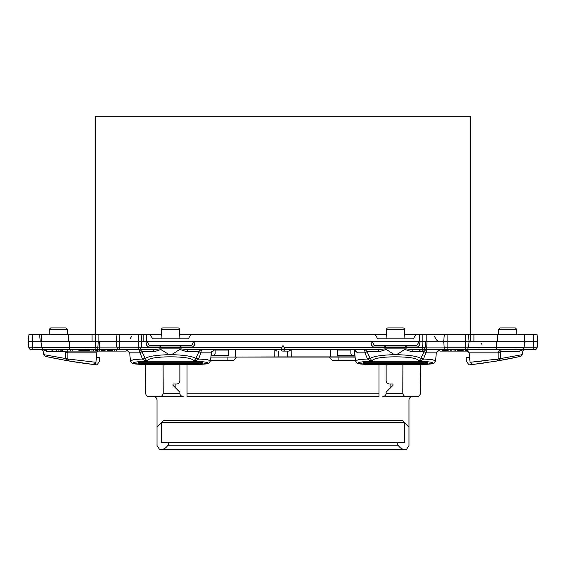 <?xml version="1.0" encoding="UTF-8"?>
<svg xmlns="http://www.w3.org/2000/svg" width="566" height="566" viewBox="0 0 566 566"><rect width="100%" height="100%" fill="white"/><g stroke="black" fill="none" stroke-linecap="round" stroke-linejoin="round"><path stroke-width="0.85" d="M524.081 347.241L537.205 347.241L537.7 341.546L537.106 334.732L524.746 334.732L524.746 341.546L524.746 334.732L497.464 334.732L497.464 341.546M521.392 341.546L426.983 341.546L426.771 347.078L444.176 347.078M470.53 341.546L470.53 334.732L497.464 334.732M97.649 347.078A2.731 0.474 -174.7 0 1 97.805 347.255L98.328 341.546L95.633 341.546L116.363 341.546L116.964 334.732L95.47 334.732L95.47 116.511L470.53 116.511L470.53 334.732L468.471 334.732L469.072 341.546L468.57 347.241L467.714 349.003L465.662 349.731L465.669 351.097L468.556 351.097M141.217 347.474L281.946 347.474C282.646 345.14 283.347 345.14 284.054 347.474L422.413 347.474A2.731 0.474 5.3 0 0 425.13 347.255L425.653 341.546L422.958 341.546L426.983 341.546L423.573 341.546M422.795 341.546L422.795 334.732L444.289 334.732L443.687 341.546L444.19 347.241L447.098 347.241L447.098 334.732L444.459 334.732M386.295 334.732L375.322 334.732L377.289 338.135A1.365 1.365 0 0 0 378.47 338.822L412.564 338.822A1.365 1.365 0 0 0 413.746 338.135L415.713 334.732L404.74 334.732M179.705 334.732L190.678 334.732L188.711 338.135A1.365 1.365 0 0 1 187.53 338.822L153.436 338.822A1.365 1.365 0 0 1 152.254 338.135L150.287 334.732L161.26 334.732M150.287 334.732L143.205 334.732L143.205 341.546M143.205 334.732L141.146 334.732L141.748 341.546L146.403 341.553L147.457 342.232L149.424 345.642L191.541 345.642L193.508 342.232L194.69 341.546L419.385 341.546L416.576 345.642L374.459 345.642L372.492 342.232L371.31 341.546M41.254 341.546L41.254 334.732L95.47 334.732L95.47 341.546M96.248 341.546L99.658 341.546L99.446 349.731L95.088 349.731A2.731 2.731 0 0 0 97.805 347.255A2.731 0.474 -174.7 0 1 95.088 347.474L69.554 347.474L69.554 341.546L28.3 341.546L28.795 347.241L28.3 341.546L28.795 347.241L28.3 341.546L28.894 334.732L32.672 334.732L32.708 347.241L41.962 347.474L40.915 341.546M375.322 334.732L190.678 334.732M422.795 334.732L415.713 334.732M434.631 336.437C435.813 339.713 437.518 341.418 439.747 341.546M131.369 336.437L130.569 338.305M371.077 341.546L371.459 345.175L373.489 347L417.545 347L419.576 345.175L419.958 341.546L419.597 341.553M146.615 334.732L146.403 341.553M146.615 341.546L194.69 341.546M78.886 349.731L78.886 351.097L70.587 351.097L70.587 349.731M72.773 349.731L72.773 351.097M69.554 341.546L95.633 341.546L95.088 349.731L95.76 349.731L95.76 351.097L114.297 351.097L114.297 349.731M93.574 349.731L93.574 351.097L95.76 351.097M96.496 349.731L96.496 351.097M96.531 349.731L96.531 351.097M96.567 349.731L96.567 351.097M96.609 349.731L96.609 351.097M96.659 349.731L96.659 351.097M96.722 349.731L96.722 351.097M96.786 349.731L96.786 351.097M96.864 349.731L96.864 351.097M96.949 349.731L96.949 351.097M97.041 349.731L97.041 351.097M97.14 349.731L97.14 351.097M97.253 349.731L97.253 351.097M97.373 349.731L97.373 351.097M97.501 349.731L97.501 351.097M97.642 349.731L97.642 351.097M97.791 349.731L97.791 351.097M97.953 349.731L97.953 351.097M107.087 349.731L107.087 351.097M105.043 349.731L105.043 351.097M107.816 349.731L107.816 351.097L107.83 349.731M107.858 349.731L107.858 351.097M107.901 349.731L107.901 351.097M107.972 349.731L107.972 351.097M108.056 349.731L108.056 351.097M108.156 349.731L108.156 351.097M108.276 349.731L108.276 351.097M108.41 349.731L108.41 351.097M108.559 349.731L108.559 351.097M108.729 349.731L108.729 351.097M108.905 349.731L108.905 351.097M109.104 349.731L109.104 351.097M109.309 349.731L109.309 351.097M109.528 349.731L109.528 351.097M109.754 349.731L109.754 351.097M110.002 349.731L110.002 351.097M110.165 349.731L110.165 351.097M110.335 349.731L110.335 351.097M110.504 349.731L110.504 351.097M110.674 349.731L110.674 351.097M110.844 349.731L110.844 351.097M111.021 349.731L111.021 351.097M111.184 349.731L111.184 351.097M111.353 349.731L111.353 351.097M111.516 349.731L111.516 351.097M111.679 349.731L111.679 351.097M111.827 349.731L111.827 351.097M111.976 349.731L111.976 351.097M112.118 349.731L112.118 351.097M112.252 349.731L112.252 351.097M112.379 349.731L112.379 351.097M112.493 349.731L112.493 351.097M78.929 349.731L78.929 351.097L93.574 351.097M79.028 349.731L79.028 351.097M79.176 349.731L79.176 351.097M79.389 349.731L79.389 351.097M79.657 349.731L79.657 351.097M79.976 349.731L79.976 351.097M80.358 349.731L80.358 351.097M80.506 349.731L80.506 351.097M80.726 349.731L80.726 351.097M80.952 349.731L80.952 351.097M81.193 349.731L81.193 351.097M81.433 349.731L81.433 351.097M81.681 349.731L81.681 351.097M81.928 349.731L81.928 351.097M82.183 349.731L82.183 351.097M82.445 349.731L82.445 351.097M82.707 349.731L82.707 351.097M82.969 349.731L82.969 351.097M83.237 349.731L83.237 351.097M83.506 349.731L83.506 351.097M83.782 349.731L83.782 351.097M84.051 349.731L84.051 351.097M84.327 349.731L84.327 351.097M84.603 349.731L84.603 351.097M84.822 349.731L84.822 351.097M85.041 349.731L85.041 351.097M85.261 349.731L85.261 351.097M85.48 349.731L85.48 351.097M85.699 349.731L85.699 351.097M85.919 349.731L85.919 351.097M86.131 349.731L86.131 351.097M86.35 349.731L86.35 351.097M86.563 349.731L86.563 351.097M86.768 349.731L86.768 351.097M86.98 349.731L86.98 351.097M99.383 349.731L99.383 351.097M101.272 349.731L101.272 351.097M101.477 349.731L101.477 351.097M101.689 349.731L101.689 351.097M101.915 349.731L101.915 351.097M102.156 349.731L102.156 351.097M102.411 349.731L102.411 351.097M102.665 349.731L102.665 351.097M102.927 349.731L102.927 351.097M103.196 349.731L103.196 351.097M103.465 349.731L103.465 351.097M103.734 349.731L103.734 351.097M103.995 349.731L103.995 351.097M104.257 349.731L104.257 351.097M104.519 349.731L104.519 351.097M104.767 349.731L104.767 351.097M105.007 349.731L105.007 351.097M126.055 349.731L126.055 351.097L114.297 351.097M116.483 349.731L116.483 351.097M49.787 349.335L48.818 349.731L58.906 349.731L58.914 351.097L70.587 351.097M67.736 349.731L67.736 351.097M62.593 349.731L62.593 351.097M61.114 349.731L61.114 351.097M60.817 349.731L60.817 351.097M87.122 349.731L87.122 351.097M87.178 349.731L87.178 351.097M87.334 349.731L87.334 351.097M87.447 349.731L87.447 351.097M87.581 349.731L87.581 351.097M87.716 349.731L87.716 351.097M87.871 349.731L87.871 351.097M88.034 349.731L88.034 351.097M88.211 349.731L88.211 351.097M88.395 349.731L88.395 351.097M88.593 349.731L88.593 351.097M88.791 349.731L88.791 351.097M89.004 349.731L89.004 351.097M89.223 349.731L89.223 351.097M89.449 349.731L89.449 351.097M89.676 349.731L89.676 351.097M89.81 349.731L89.81 351.097M91.996 349.731L91.996 351.097M465.351 349.731L465.351 351.097L465.669 349.731L426.771 349.731L426.771 347.078L425.144 347.114M463.165 349.731L463.165 351.097L465.351 351.097M448.201 349.731L448.201 351.097L463.165 351.097M450.246 349.731L450.246 351.097M454.031 349.731L454.031 351.097M451.845 349.731L451.845 351.097M458.142 349.731L458.142 351.097M457.944 349.731L457.944 351.097M458.389 349.731L458.389 351.097M458.686 349.731L458.686 351.097M459.026 349.731L459.026 351.097M459.401 349.731L459.401 351.097M459.797 349.731L459.797 351.097M460.222 349.731L460.222 351.097M460.66 349.731L460.66 351.097M461.113 349.731L461.113 351.097M461.566 349.731L461.566 351.097M462.012 349.731L462.012 351.097M462.45 349.731L462.45 351.097M462.875 349.731L462.875 351.097M455.757 349.731L455.757 351.097M457.802 349.731L457.802 351.097M457.505 349.731L457.505 351.097M439.945 349.731L439.945 351.097L442.131 351.097L442.131 349.731M442.57 349.731L442.57 351.097L442.131 351.097M442.598 349.731L442.57 351.097M442.64 349.731L442.598 351.097M442.683 349.731L442.64 351.097M442.725 349.731L442.683 351.097M442.782 349.731L442.725 351.097M442.838 349.731L442.782 351.097M442.902 349.731L442.838 351.097M442.966 349.731L442.902 351.097M443.037 349.731L442.966 351.097M443.107 349.731L443.037 351.097M443.185 349.731L443.107 351.097M443.263 349.731L443.185 351.097M443.341 349.731L443.263 351.097M443.426 349.731L443.341 351.097M443.503 349.731L443.426 351.097M443.588 349.731L443.503 351.097M443.617 351.097L444.02 351.097L444.02 349.731M444.077 349.731L444.02 351.097M444.133 349.731L444.077 351.097M444.19 349.731L444.133 351.097M444.239 349.731L444.19 351.097M444.296 349.731L444.239 351.097M444.345 349.731L444.296 351.097M444.444 349.731L444.345 351.097M444.536 349.731L444.444 351.097M444.579 349.731L444.536 351.097M444.621 349.731L444.579 351.097M444.657 349.731L444.621 351.097M444.692 349.731L444.657 351.097M444.727 349.731L444.692 351.097M444.756 349.731L444.727 351.097M445.138 349.731L445.138 351.097L444.756 351.097M445.513 349.731L445.513 351.097L445.138 351.097M445.888 349.731L445.888 351.097L445.513 351.097M446.263 349.731L446.263 351.097L445.888 351.097M446.624 349.731L446.263 351.097M446.984 349.731L446.624 351.097M447.338 349.731L446.984 351.097M447.685 349.731L447.338 351.097M448.024 349.731L447.685 351.097M465.719 349.731L465.719 351.097M523.225 349.371L518.774 351.698A3.41 2.844 -90 0 1 519.079 351.097L518.774 351.698L500.705 351.698A3.41 0.736 90 0 1 501.377 349.731A3.41 3.247 -90 0 0 498.144 352.844L500.705 351.698A3.41 1.5 -3.8 0 0 498.144 352.844L469.221 352.844L465.818 349.731L465.804 351.097M465.938 349.731L465.938 351.097M466.108 349.746L466.108 351.097M466.327 349.767L466.327 351.097M466.589 349.816L466.589 351.097M466.893 349.908L466.893 351.097M467.233 350.036L467.233 351.097M467.594 350.227L467.594 351.097M467.976 350.495L467.976 351.097M516.701 341.546L516.206 341.546M524.88 341.546L524.038 347.474L525.085 341.546L522.185 341.546M146.042 341.546L146.424 345.175L148.455 347L192.511 347L194.541 345.175L194.923 341.546M419.958 341.546L422.958 341.546L422.413 349.731A2.731 2.731 0 0 0 425.13 347.255M116.851 347.078L97.819 347.114M41.919 347.241L41.962 347.482A2.731 2.731 0 0 0 44.65 349.731L31.774 349.731A2.731 0.934 -90 0 0 32.708 347.241L28.795 347.241A2.731 2.731 -90 0 0 31.512 349.731A2.731 2.731 0 0 1 28.795 347.241A2.731 2.731 -90 0 0 31.512 349.731A2.731 2.731 0 0 1 28.795 347.241L29.658 349.003L31.08 349.696M40.236 341.546L39.634 334.732L32.672 334.732M41.254 334.732L39.634 334.732M44.608 341.546L43.815 341.546M537.014 348.026L537.205 347.241A2.731 2.731 0 0 1 534.488 349.731L534.488 349.731A2.731 2.731 90 0 0 537.205 347.241A2.731 2.731 0 0 1 534.488 349.731L534.488 349.731A2.731 2.731 90 0 0 537.205 347.241L537.7 341.546L537.205 347.241L537.7 341.546L525.085 341.546M523.161 349.045L524.038 347.474A2.731 2.731 0 0 1 521.35 349.731L534.226 349.731A2.731 0.934 90 0 1 533.292 347.241L533.328 334.732L524.746 334.732M468.542 347.474L524.038 347.474A2.731 2.731 0 0 1 521.35 349.731L518.774 351.698L521.35 349.731L461.156 349.731M447.098 334.732L465.662 334.732L465.662 347.241L468.57 347.241M465.662 334.732L468.471 334.732M284.054 347.474L284.479 349.731L281.521 349.731A1.365 1.182 90 0 0 282.703 351.097L289.085 351.097L282.703 351.097M281.946 347.474L281.521 349.731L280.255 349.731L281.521 348.621M427.797 363.259A2.045 1.677 -1 0 0 425.901 362.226L365.134 362.226A2.045 1.677 1 0 0 363.238 363.259L363.11 362.445L367.178 361.787L423.856 361.787L427.924 362.445L427.797 363.259L425.929 363.627L365.112 363.627L365.176 361.667M140.135 361.667L140.099 362.226A2.045 1.677 1 0 0 138.203 363.259L138.076 362.445L142.144 361.787L198.822 361.787L202.89 362.445L202.897 363.096L202.89 362.445M117.134 334.732L119.773 334.732L119.773 347.241L116.865 347.241L116.363 341.546L141.748 341.546L141.245 347.241L140.389 349.003L138.529 349.731L99.446 349.731M119.773 334.732L138.337 334.732L138.337 347.241L141.245 347.241M138.337 334.732L141.146 334.732M41.962 347.474L69.554 347.474L69.554 349.731L95.088 349.731M69.554 349.731L44.65 349.731L47.226 351.698A3.41 2.844 90 0 0 44.65 349.731L56.742 349.731M42.57 348.769L43.469 349.463M55.956 349.731L57.456 351.698L53.303 351.698L51.372 349.731L44.65 349.731M97.444 351.097L96.779 352.844L96.404 357.302L99.552 357.521L99.411 361.476L97.034 364.872L92.548 364.37M469.221 352.844L469.596 357.302L466.448 357.521L466.589 361.476L468.966 364.872L470.275 364.73M322.57 349.731L291.157 349.731L289.085 351.097L290.259 349.731M275.741 349.731A1.365 1.182 90 0 0 276.916 351.097L274.843 349.731L249.436 349.731M43.115 351.097L43.115 351.097A1.365 0.679 90 0 1 42.45 349.731M522.885 351.097L522.885 351.097A1.365 0.679 90 0 0 523.55 349.731L523.154 349.731L522.199 354.656L498.158 358.993L497.585 360.485A2.384 2.384 0 0 1 496.325 361.115L496.41 361.101M369.966 357.846L371.296 360.103L372.944 361.115L369.527 360.485L367.461 358.993L365.028 352.844L357.599 352.844L354.535 350.51L355.434 360.811L358.752 359.658L367.461 358.993L369.966 357.846L367.009 351.698L379.439 351.698L377.734 349.731L285.745 349.731L284.479 348.621M514.805 349.731L496.446 349.731L496.446 341.546M162.909 327.912L178.049 327.912L162.909 327.912A1.365 1.365 0 0 0 161.551 329.2L161.048 338.822M178.049 327.912A1.365 1.365 0 0 1 179.415 329.2L179.917 338.822M507.695 327.912C515.52 327.912 515.52 327.912 507.695 327.912L500.125 327.912L507.695 327.912C499.87 327.912 499.87 327.912 507.695 327.912C515.52 327.912 515.52 327.912 507.695 327.912L515.265 327.912L516.631 329.2L498.759 329.2L500.125 327.912M58.305 327.912C50.48 327.912 50.48 327.912 58.305 327.912L65.875 327.912L58.305 327.912C50.48 327.912 50.48 327.912 58.305 327.912L50.735 327.912L49.369 329.2L67.241 329.2L65.875 327.912M403.091 327.912L387.951 327.912L403.091 327.912A1.365 1.365 0 0 1 404.449 329.2L404.952 338.822M387.951 327.912A1.365 1.365 0 0 0 386.585 329.2L386.083 338.822M405.313 345.642L405.313 345.713A1.365 1.365 -90 0 0 406.678 347L405.313 345.713L385.722 345.713A1.365 1.365 90 0 1 384.356 347L385.722 345.642M180.278 345.642L180.278 345.713A1.365 1.365 0 0 0 181.644 347M160.687 345.642L160.687 345.713A1.365 1.365 0 0 1 159.322 347M422.703 349.717L426.771 349.731M379.439 351.698L386.224 349.371L394.311 354.656L396.724 354.656L404.81 349.371L411.595 351.698A3.41 1.875 90 0 1 413.3 349.731L422.413 349.731M423.764 349.731L421.062 351.698L418.274 351.698L420.687 349.731M404.81 349.371L406.282 348.897L413.3 349.731M386.224 349.371L384.753 348.897L406.282 348.897M377.734 349.731L384.753 348.897M181.247 348.897L188.266 349.731L186.561 351.698L179.776 349.371L181.247 348.897L159.718 348.897L169.276 354.656C156.046 355.094 148.03 356.368 145.214 358.469L142.646 359.24L144.493 360.485L147.903 361.115L146.261 360.103L144.931 357.846L142.646 359.24M179.776 349.371L171.689 354.656L169.276 354.656M188.266 349.731L280.255 349.731M133.831 349.731L152.7 349.731L159.718 348.897M152.7 349.731L154.405 351.698L161.19 349.371M42.775 349.371L47.226 351.698L42.719 348.932M67.991 359.014L68.415 360.485L67.849 359.24L65.281 358.469L43.801 354.656L42.846 349.731M96.404 357.302L95.979 362.304L93.326 364.462L69.675 361.115L68.415 360.485A2.384 2.384 0 0 0 68.663 360.691A2.384 2.384 0 0 1 68.415 360.485L66.731 360.103L65.281 358.469L65.295 351.698A3.41 0.736 90 0 0 65.217 351.097M95.774 364.737L92.138 364.327M95.647 363.33L95.109 363.945M95.887 362.29L93.057 364.433M469.596 357.302L470.021 362.304L472.674 364.462L496.325 361.115L499.269 360.103L497.585 360.485L498.158 358.993L492.279 359.785L498.151 359.24M470.226 364.737L473.862 364.327M481.482 361.101L470.021 362.304L472.674 364.462M500.705 351.698L500.719 358.469L499.269 360.103M470.021 362.304L498.158 358.993L498.144 352.844L492.781 352.844M497.075 360.853L497.585 360.485A2.384 2.384 0 0 1 496.325 361.115L491.96 361.83M500.768 357.846L498.158 358.993M470.686 352.844L476.933 352.844M485.791 362.764L484.397 362.962M479.812 363.584L474.124 364.292M496.332 361.115L519.468 356.622L496.389 361.101M521.35 349.731L513.532 349.731M510.093 349.731L501.377 349.731M495.766 361.207L495.101 361.32M479.487 363.627L475.666 364.108M474.096 364.299L473.558 364.363M473.735 364.341L479.911 363.57M492.222 361.787L493.538 361.575M501.589 360.202L513.843 357.825M518.746 356.785L519.171 356.693M519.34 356.651C521.215 355.993 522.163 355.356 522.177 354.74C522.163 355.356 521.215 355.993 519.34 356.651L518.633 356.806M514.572 357.677L507.037 359.184M133.399 352.844L130.534 352.844M90.546 364.136L86.513 363.627L90.553 364.136M73.453 361.731L74.719 361.936M74.231 361.858L72.887 361.646M66.731 360.103L69.675 361.115L46.532 356.622L69.675 361.115A2.384 2.384 0 0 1 69.668 361.115L69.66 361.115A2.384 2.384 0 0 0 69.675 361.115A2.384 2.384 0 0 1 68.415 360.485L68.543 360.599M95.314 352.844L89.067 352.844M74.033 361.823L77.959 362.431M68.854 360.974L64.616 360.238M61.97 359.757L59.359 359.261M49.051 357.174L47.968 356.941M95.979 362.304L67.842 358.993L65.231 357.846M96.779 352.844L67.856 352.844L67.849 359.24L68.543 360.592M67.22 351.097A3.41 3.247 -90 0 1 67.856 352.844L65.295 351.698A3.41 1.5 -176.2 0 1 67.856 352.844L73.219 352.844M71.818 359.537L73.722 359.785M67.849 359.24L68.415 360.485A2.384 2.384 0 0 0 69.675 361.115L70.304 361.221M80.528 362.806L82.438 363.075M86.23 363.591L93.326 364.462M69.293 361.051L51.69 357.726M49.023 357.167L47.41 356.813M210.573 352.844L200.972 352.844A3.41 1.04 -90 0 1 202.012 349.731A3.41 3.332 90 0 0 198.991 351.698L195.751 358.469C192.935 356.368 184.919 355.094 171.689 354.656M154.405 351.698L141.967 351.698L144.931 357.846M126.303 349.731L129.699 352.844L139.993 352.844L141.967 351.698A3.41 3.332 90 0 0 138.953 349.731L142.427 358.993L133.718 359.658L130.399 360.811L129.713 352.844M196.034 357.846L198.319 359.24L195.751 358.469L194.704 360.103L193.056 361.115C195.9 355.406 145.066 355.398 147.903 361.115L144.493 361.115L144.493 360.485L146.261 360.103M186.561 351.698L198.991 351.698L200.972 352.844L198.539 358.993L207.241 359.658L210.566 360.811L211.267 352.844L214.663 349.731M139.901 362.233L138.451 362.176M198.319 359.24L196.473 360.485L193.056 361.115L196.473 361.115L196.473 360.485L194.704 360.103M396.724 354.656C409.954 355.094 417.97 356.368 420.786 358.469L419.739 360.103L418.097 361.115L421.507 360.485L419.739 360.103M421.062 351.698L424.033 351.698L420.786 358.469L423.354 359.24L421.507 360.485L421.507 361.115L418.097 361.115C420.934 355.406 370.1 355.406 372.944 361.115L369.527 361.115C354.373 362.431 354.373 363.549 369.534 364.469L421.507 364.469C436.662 363.549 436.662 362.431 421.507 361.115M435.615 352.844L426.007 352.844L424.033 351.698A3.41 3.332 90 0 1 427.047 349.731L423.354 359.24M367.681 359.24L370.249 358.469C373.065 356.368 381.081 355.094 394.311 354.656M367.009 351.698A3.41 3.332 90 0 0 363.988 349.731A3.41 1.04 -90 0 1 365.028 352.844L367.009 351.698M426.099 362.233L427.549 362.176M355.434 360.811L356.707 362.891C358.108 363.273 356.056 364.122 369.534 364.483L421.507 364.483C435.289 364.002 431.851 363.584 434.072 363.047L435.601 360.811L432.283 359.658L423.573 358.993L421.069 357.846M369.527 361.115L369.527 360.485L371.296 360.103M357.599 352.844L354.861 349.731M484.355 362.969L480.456 363.499M482.239 363.259L480.492 363.492M425.929 363.627L425.865 361.667M363.238 363.259L365.112 363.627M202.897 363.096L202.762 363.259A2.045 1.677 -1 0 0 200.866 362.226L140.099 362.226L140.071 363.627L200.888 363.627L200.824 361.667M202.762 363.259L200.888 363.627M138.203 363.259L140.071 363.627M81.263 362.912L82.601 363.096M83.612 363.238L85.006 363.429M85.685 363.521L86.513 363.627M355.406 360.5L332.44 360.5L329.03 357.089L210.892 357.089L291.186 356.891L291.122 349.795M330.735 349.731L330.735 356.891L355.087 356.891M211.026 355.526L228.445 355.526L228.445 349.731M354.974 355.526L337.555 355.526L337.555 349.731M211.691 351.465L211.726 355.427C214.061 355.618 215.186 354.875 215.115 353.205L215.087 349.731M211.726 355.427L211.04 355.427M354.96 355.427L354.274 355.427C351.939 355.618 350.814 354.875 350.885 353.205L350.913 349.731M330.735 356.891L291.186 356.891M235.265 349.731L235.265 356.891M274.878 349.795L274.814 356.891M392.96 384.83L392.96 385.361L386.139 392.203L386.139 393.228A3.41 3.41 0 0 1 382.729 396.639L417.022 396.639A3.41 3.41 0 0 0 417.262 396.632M378.979 364.483L378.979 396.639L187.021 396.639L187.021 364.483M145.313 364.483L145.568 393.257C146.07 395.606 147.21 396.731 148.978 396.639L183.271 396.639A3.41 3.41 0 0 1 179.861 393.228L179.861 392.203L175.948 388.297L175.885 384.024L176.451 384.024A3.41 3.41 0 0 0 179.861 380.614C179.655 382.687 178.516 383.819 176.451 384.024M153.605 396.639C155.678 396.837 156.81 397.976 157.015 400.049A3.41 3.41 0 0 0 153.605 396.639L159.513 396.639C161.437 396.716 162.668 395.584 163.206 393.257L163.107 364.483M402.893 364.483L402.794 393.257C403.332 395.584 404.563 396.716 406.487 396.639L412.395 396.639A3.41 3.41 0 0 0 408.985 400.049L408.985 427.153L404.216 422.377L161.784 422.377L157.015 427.153L157.015 400.049M145.568 393.264A3.41 3.41 0 0 1 145.568 393.257L145.37 370.723M227.079 357.089L227.079 360.5M329.03 357.089L338.921 357.089L338.921 360.5M417.8 396.547A3.41 3.41 0 0 0 420.432 393.257L420.687 364.483M420.63 370.723L420.432 393.257C419.922 395.606 418.79 396.731 417.022 396.639M385.538 395.167L384.364 396.221M390.052 388.297L390.115 384.024L392.96 384.024L390.115 384.024M389.55 384.024A3.41 3.41 0 0 1 386.139 380.614C386.345 382.687 387.484 383.819 389.55 384.024M386.139 364.483L386.139 380.614M179.861 364.483L179.861 380.614M180.462 395.167L181.636 396.221M148.25 396.561A3.41 3.41 0 0 1 146.559 395.634M355.108 357.089L338.921 357.089M386.139 392.203L386.139 393.228M392.96 385.389L392.96 384.024M210.594 360.5L233.56 360.5L236.97 357.089M173.04 384.83L173.04 384.024L175.885 384.024M173.04 385.389L175.948 388.297M157.015 427.153L157.015 445.527L159.4 449.227L160.426 449.482C163.411 449.652 165.902 448.23 167.89 445.223L398.11 445.223C400.098 448.23 402.589 449.652 405.574 449.482L160.426 449.482M404.216 422.377L402.164 420.333L163.836 420.333L161.784 422.377M408.985 427.153L408.985 445.527L406.6 449.227L405.574 449.482M161.381 422.788L161.381 442.329L169.319 442.329L167.89 445.223M404.619 422.788L404.619 442.329L396.681 442.329L398.11 445.223M169.319 442.329L396.681 442.329M473.94 334.732L473.94 341.546M426.205 334.732L426.205 341.546M98.88 334.732L98.88 341.546M92.06 334.732L92.06 341.546M68.536 334.732L68.536 341.546M419.385 334.732L419.385 341.546M444.395 349.731L444.395 351.097M444.494 349.731L444.494 351.097M447.098 349.731L447.098 347.241L465.662 347.241L465.662 349.731M119.773 349.731L119.773 347.241L138.337 347.241L138.337 349.731M285.745 349.731L284.479 349.731A1.365 1.182 90 0 1 283.297 351.097M179.415 329.2L161.551 329.2M386.585 329.2L404.449 329.2M180.278 345.713L160.687 345.713M418.274 351.698L411.595 351.698M53.303 351.698L47.226 351.698M196.473 361.115C211.627 362.431 211.627 363.549 196.466 364.469L144.493 364.483C129.338 363.549 129.338 362.431 144.493 361.115M57.456 351.698L65.295 351.698M228.445 350.071L215.087 350.071M350.913 350.071L337.555 350.071M354.323 349.731L354.274 355.427M278.274 351.097L278.224 356.891M287.726 351.097L287.776 356.891M386.139 393.257L402.794 393.257M187.021 393.228L378.979 393.228M163.206 393.257L179.861 393.257M481.977 344.927L481.694 343.597M41.601 349.731L42.959 351.097M534.92 349.696L534.488 349.731L534.92 349.696M524.399 349.731L523.041 351.097M444.19 347.241L445.046 349.003L446.907 349.731M116.865 347.241L117.721 349.003L119.582 349.731M479.402 349.335L478.433 349.731M516.213 349.335L517.183 349.731M86.598 349.335L87.567 349.731M516.631 329.2L516.921 334.732M498.759 329.2L498.476 334.732M49.369 329.2L49.079 334.732M67.241 329.2L67.524 334.732M210.566 360.818L209.038 363.047C206.816 363.584 210.255 364.002 196.466 364.483L144.493 364.483C131.022 364.122 133.074 363.273 131.673 362.891L130.399 360.811L131.454 362.728L133.222 363.556L139.526 364.355M497.033 360.882L496.608 361.051M497.04 360.875L496.615 361.044M436.301 352.844L439.697 349.731L436.301 352.844L435.601 360.811L434.547 362.728M432.856 363.535L432.346 363.669M431.731 363.804L427.726 364.278M46.058 356.516L46.66 356.651C44.785 355.993 43.837 355.356 43.823 354.74M354.203 349.356L354.535 350.51"/></g></svg>
